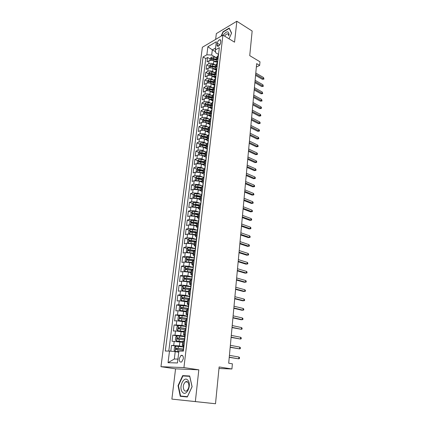 <?xml version="1.0" encoding="UTF-8"?>
<svg xmlns="http://www.w3.org/2000/svg" width="425" height="425" viewBox="0 0 425 425"><rect width="100%" height="100%" fill="white"/><g stroke="black" fill="none" stroke-linecap="round" stroke-linejoin="round"><path stroke-width="0.64" d="M183.356 358.743C183.403 356.012 182.601 354.912 180.949 355.449L179.254 358.658C179.196 361.393 180.003 362.493 181.677 361.957L183.356 358.743M171.881 399.102L215.507 403.75L195.351 401.577L198.815 369.814L183.94 367.582L160.958 366.695L175.562 368.842L171.881 399.102L195.351 401.577M183.94 367.582L222.913 35.1L202.364 47.265L160.958 366.695M222.913 35.1L234.552 42.171L236.837 21.25L216.341 33.596L215.634 39.408M236.837 21.25L252.158 31.025L249.735 55.633L259.983 61.795L259.654 65.418L256.663 63.633L228.692 363.205L232.395 363.816L231.923 368.98L219.125 366.961L215.507 403.75M215.31 61.848L213.887 61.051C212.165 60.233 210.556 60.148 209.058 60.807L207.055 61.922L207.613 57.497L210.125 58.921M215.337 65.046L213.525 64.032C211.804 63.213 210.189 63.134 208.691 63.782L206.683 64.892L209.217 66.295M214.768 69.376L216.367 70.263M206.683 64.892L206.125 69.36L208.133 68.266C209.637 67.623 211.252 67.708 212.983 68.515L216.383 70.401M215.459 77.897L212.07 76.054C210.327 75.257 208.707 75.172 207.198 75.799L205.185 76.867L205.748 72.356L208.292 73.738M214.242 76.978L215.48 77.653M214.551 85.483L211.145 83.667C209.398 82.875 207.767 82.79 206.252 83.401L204.234 84.448L204.802 79.889L207.363 81.255M213.732 84.655L214.598 85.117M213.642 93.139L210.216 91.354C208.457 90.573 206.816 90.483 205.302 91.078L203.272 92.098L203.851 87.497L206.428 88.846M213.238 92.406L213.701 92.65M212.723 100.874L209.275 99.115C207.506 98.345 205.859 98.249 204.335 98.834L202.305 99.827L202.89 95.179L205.477 96.507M212.766 100.242L210.545 99.763M211.799 108.683L208.33 106.951C206.55 106.192 204.893 106.096 203.363 106.659L201.328 107.626L201.912 102.935L204.521 104.247M210.858 116.572L207.368 114.867C205.578 114.118 203.915 114.022 202.385 114.569L200.34 115.51L200.935 110.771L203.559 112.057M209.913 124.536L206.401 122.857C204.6 122.124 202.932 122.023 201.392 122.554L199.341 123.468L199.941 118.681L202.582 119.946M208.957 132.579L205.424 130.932C203.612 130.209 201.933 130.108 200.387 130.618L198.332 131.506L198.937 126.671L201.593 127.914M207.995 140.707L204.441 139.087C202.613 138.375 200.929 138.268 199.378 138.762L197.317 139.623L197.928 134.741L200.616 135.968M202.64 136.898L202.932 137.031M206.885 148.851L203.442 147.321C201.604 146.625 199.909 146.519 198.358 146.992L196.286 147.82L196.903 142.89L199.633 144.107M201.678 145.021L202.22 145.26M205.307 156.883L202.433 155.64C200.589 154.96 198.884 154.849 197.322 155.306L195.25 156.102L195.872 151.119L198.645 152.325M200.712 153.223L201.572 153.6M204.053 165.16L201.418 164.05L196.281 163.699L194.198 164.464L194.831 159.439L197.652 160.629M199.75 161.521L201.057 162.074M202.9 173.565L200.387 172.539L195.229 172.183L193.141 172.917L193.779 167.838L196.642 169.017M198.799 169.904L200.605 170.648M201.806 182.097L199.352 181.119L194.161 180.752L192.068 181.454L192.711 176.322L195.633 177.491M197.864 178.383L200.202 179.318M200.759 190.735L198.3 189.784L193.088 189.412L190.99 190.081L191.638 184.896L194.607 186.049M201.126 187.68L196.998 186.973L199.851 188.084M199.713 199.468L197.242 198.544L191.999 198.162L189.895 198.794L190.554 193.556L193.577 194.692M196.238 195.697L199.564 196.95M198.661 208.292L196.169 207.395L190.905 207.002L188.79 207.602L189.454 202.305L192.536 203.432M195.675 204.574L198.964 205.774M197.593 217.212L195.086 216.336L189.794 215.932L187.675 216.5L188.344 211.151L191.484 212.256M195.218 213.573L197.917 214.524M196.515 226.222L193.991 225.372L188.673 224.958L186.548 225.489L187.228 220.086L190.421 221.175M194.825 222.673L196.86 223.369M195.426 235.333L192.886 234.504L187.542 234.085L185.412 234.579L186.092 229.112L189.353 230.185M194.512 231.88L195.861 232.321M194.326 244.534L191.771 243.738L186.394 243.302L184.259 243.759L184.949 238.239L188.275 239.291M194.294 241.193L195.128 241.458M193.216 253.842L190.639 253.066L185.236 252.625L183.095 253.04L183.791 247.462L187.191 248.492M194.188 250.623L194.692 250.777M192.089 263.245L189.497 262.496L184.067 262.044L181.916 262.422L182.623 256.78L186.097 257.794M190.958 272.749L188.344 272.032L182.888 271.564L180.731 271.904L181.443 266.204L184.992 267.192M189.805 282.359L187.175 281.669L181.688 281.191L179.525 281.488L180.248 275.729L183.876 276.696M188.647 292.071L185.996 291.412L180.482 290.923L178.314 291.178L179.042 285.356L182.755 286.296M187.473 301.893L179.26 300.762L177.082 300.98L177.82 295.088L181.624 296.002M186.283 311.822L178.022 310.712L175.844 310.882L176.587 304.927L180.487 305.814M185.087 321.863L176.773 320.769L174.585 320.896L175.339 314.877L179.339 315.738M183.871 332.015L175.509 330.942L173.315 331.022L174.08 324.934L178.187 325.763M182.644 342.279L172.035 341.264L172.805 335.107L177.023 335.904M184.041 345.307L182.267 345.435L183.967 345.923M185.295 334.751L183.52 334.942L185.204 335.484M186.532 324.317L184.763 324.567L186.432 325.168M187.754 314.006L185.991 314.309L187.643 314.962M188.966 303.806L187.202 304.162L188.758 304.847M217.26 43.207L217.063 44.848C216.978 45.852 217.265 46.352 217.929 46.362C219.263 45.937 220.161 44.747 220.607 42.792L220.803 41.14L219.948 39.642C218.609 40.056 217.712 41.246 217.26 43.207L219.879 44.758M215.576 51.76L212.325 49.874L211.687 55.043L206.858 54.804L203.049 56.982L165.298 351.034L169.506 351.055L168.04 362.684L177.464 362.961L178.898 351.103L183.35 351.124L219.337 47.664L215.337 49.953L215.709 52.764L218.264 54.241M206.858 54.804L207.878 46.708L216.33 41.746L215.337 49.953M183.536 346.662L179.398 345.934L179.903 341.78M184.758 336.366L180.652 335.585L181.146 331.479M185.964 326.188L181.889 325.353L182.378 321.295M187.159 316.115L183.111 315.238L183.6 311.222M188.344 306.159L184.322 305.235L184.806 301.261M189.513 296.31L185.523 295.338L185.996 291.412M190.671 286.572L186.708 285.552L187.175 281.669M191.813 276.935L187.877 275.873L188.344 272.032M193.285 267.357L189.04 266.3L189.497 262.496M194.193 258.007L190.182 256.827L190.639 253.066M195.341 248.694L191.319 247.456L191.771 243.738M196.233 239.397L192.44 238.186L192.886 234.504M197.142 230.207L193.55 229.017L193.991 225.372M198.061 221.112L194.65 219.938L195.086 216.336M198.985 212.117L195.739 210.959L196.169 207.395M199.92 203.219L196.812 202.072L197.242 198.544M200.85 194.411L197.88 193.279L198.3 189.784M201.785 185.693L198.932 184.572L199.352 181.119M202.714 177.071L199.973 175.961L200.387 172.539M203.649 168.534L201.009 167.434L201.418 164.05M204.574 160.087L202.029 158.992L202.433 155.64M205.503 151.72L203.038 150.641L203.442 147.321M206.423 143.443L204.042 142.37L204.441 139.087M207.342 135.251L205.031 134.183L205.424 130.932M208.25 127.139L206.013 126.076L206.401 122.857M209.158 119.106L206.986 118.054L207.368 114.867M210.062 111.153L207.947 110.107L208.33 106.951M210.954 103.28L208.898 102.239L209.275 99.115M211.841 95.482L209.844 94.446L210.216 91.354M212.728 87.762L210.779 86.732L211.145 83.667M213.605 80.118L211.703 79.093L212.07 76.054M214.476 72.547L212.617 71.522L212.983 68.515M207.613 57.497L205.79 58.528L168.794 351.05M179.398 345.934L171.514 345.392L170.786 351.183M172.805 335.107L180.652 335.585M174.08 324.934L181.889 325.353M175.339 314.877L183.111 315.238M176.587 304.927L178.766 304.73L184.322 305.235M177.82 295.088L179.993 294.844L185.523 295.338M179.042 285.356L181.209 285.074L186.708 285.552M180.248 275.729L182.41 275.405L187.877 275.873M181.443 266.204L183.595 265.837L189.04 266.3M182.623 256.78L184.774 256.381L190.182 256.827M183.791 247.462L185.932 247.021L191.319 247.456M184.949 238.239L187.085 237.761L192.44 238.186M186.092 229.112L188.222 228.597L193.55 229.017M187.228 220.086L189.348 219.534L194.65 219.938M188.344 211.151L190.464 210.561L195.739 210.959M189.454 202.305L191.563 201.684L196.812 202.072M190.554 193.556L192.653 192.902L197.88 193.279M191.638 184.896L193.736 184.206L198.932 184.572M192.711 176.322L194.804 175.599L199.973 175.961M193.779 167.838L195.861 167.083L201.009 167.434M194.831 159.439L196.908 158.653C198.47 158.201 200.175 158.318 202.029 158.992M195.872 151.119L197.944 150.307C199.5 149.839 201.2 149.951 203.038 150.641M196.903 142.89L198.969 142.046C200.52 141.557 202.21 141.668 204.042 142.37M197.928 134.741L199.984 133.87C201.53 133.36 203.214 133.466 205.031 134.183M198.937 126.671L200.993 125.768C202.534 125.248 204.207 125.348 206.013 126.076M199.941 118.681L201.987 117.752C203.522 117.215 205.19 117.311 206.986 118.054M200.935 110.771L202.975 109.815C204.505 109.257 206.162 109.353 207.947 110.107M201.912 102.935L203.947 101.952C205.477 101.378 207.124 101.474 208.898 102.239M202.89 95.179L204.914 94.169C206.438 93.58 208.08 93.675 209.844 94.446M203.851 87.497L205.875 86.461C207.389 85.855 209.02 85.946 210.779 86.732M204.802 79.889L206.821 78.832C208.33 78.211 209.961 78.296 211.703 79.093M205.748 72.356L207.761 71.272C209.265 70.635 210.885 70.72 212.617 71.522M218.036 58.618L216.373 60.111L217.377 61.705M218.397 55.595L216.734 57.104L216.373 60.111M217.499 63.166L215.831 64.642L215.47 67.681L217.138 66.215M216.591 70.81L214.923 72.255L214.556 75.321L216.224 73.886M215.677 78.529L214.003 79.942L213.632 83.04L215.305 81.637M214.752 86.323L213.074 87.709L212.702 90.833L214.381 89.463M213.817 94.196L212.139 95.551L208.994 94.865L208.813 96.337L207.039 96.31L206.816 97.256L211.852 97.952M212.808 100.172L211.762 98.706L213.44 97.368M212.872 102.149L211.188 103.466L210.811 106.659L212.495 105.352M211.921 110.181L210.232 111.467L209.849 114.692L211.538 113.417M210.959 118.293L209.27 119.547L208.877 122.804L210.572 121.566M209.987 126.491L208.292 127.707L207.899 130.996L209.594 129.795M209.004 134.773L207.31 135.952L206.911 139.273L208.611 138.109M208.016 143.135L206.311 144.282L205.913 147.634L207.613 146.508M207.012 151.587L205.307 152.697L204.903 156.087L206.608 154.992M205.998 160.129L204.292 161.197L203.878 164.618L205.594 163.567M204.977 168.757L203.262 169.788L202.847 173.246L204.563 172.231M203.942 177.475L202.226 178.463L201.806 181.964L203.527 180.986M202.9 186.283L201.179 187.234L200.754 190.767L202.475 189.837M201.843 195.192L200.117 196.095L199.692 199.67L201.418 198.778M200.775 204.191L199.049 205.052L198.618 208.664L200.345 207.814M199.697 213.286L197.965 214.104L197.529 217.754L199.261 216.952M198.608 222.477L196.871 223.258L196.43 226.945L198.167 226.185M197.503 231.774L195.766 232.502L195.319 236.231L197.062 235.519M196.393 241.166L194.65 241.852L194.198 245.618L195.941 244.954M195.266 250.665L193.518 251.303L193.062 255.112L194.809 254.495M194.124 260.265L192.376 260.854L191.919 264.706L193.667 264.137M192.977 269.976L191.223 270.512L190.756 274.407L192.509 273.891M191.808 279.793L190.055 280.277L189.587 284.213L191.34 283.751M190.634 289.717L188.875 290.153L188.397 294.132L190.161 293.723M189.444 299.758L187.68 300.14L187.202 304.162M188.1 309.921L186.474 310.234L185.991 314.309M187.021 320.179L185.252 320.45L184.763 324.567M185.789 330.565L184.02 330.777L183.52 334.942M184.546 341.068L182.771 341.222L182.267 345.435M216.197 57.619L211.687 55.043M218.971 368.496L231.923 368.98M256.339 67.076L259.654 65.418M215.571 48.004L212.325 49.874L207.878 46.708M178.766 352.219L175.222 351.618L174.314 359.013L177.932 359.088M205.79 58.528L203.049 56.982M171.514 345.392L175.998 346.178M216.479 69.248L215.47 67.681M215.576 76.867L214.556 75.321M214.662 84.559L213.632 83.04M213.738 92.326L212.702 90.833M211.868 108.093L210.811 106.659M210.917 116.094L209.849 114.692M209.955 124.18L208.877 122.804M208.988 132.345L207.899 130.996M208.006 140.59L206.911 139.273M207.018 148.92L205.913 147.634M206.019 157.335L204.903 156.087M205.009 165.84L203.878 164.618M203.989 174.431L202.847 173.246M202.959 183.111L201.806 181.964M201.917 191.887L200.754 190.767M200.866 200.749L199.692 199.67M199.798 209.706L198.618 208.664M198.725 218.758L197.529 217.754M197.636 227.912L196.43 226.945M196.541 237.161L195.319 236.231M195.787 246.24L195.431 246.505L194.198 245.618M194.31 255.956L193.062 255.112M193.189 265.513L191.919 264.706M192.068 275.182L190.756 274.407M190.947 284.957L189.587 284.213M189.842 294.844L188.397 294.132M169.506 351.055L175.222 351.618M168.04 362.684L174.314 359.013M229.038 38.818L231.593 33.113L229.224 28.055L223.045 31.753L221.064 36.194M198.815 369.814L175.562 368.842M187.313 396.993L192.105 386.713L189.699 376.003L182.686 375.615L178.032 385.64L180.253 396.302L187.313 396.993M223.332 31.928L223.045 31.753M189.762 376.29L186.028 376.136M183.6 396.35L183.658 396.637M187.457 396.679L180.567 396.004L178.41 385.677L178.032 385.64M186.049 376.082L182.686 375.615M218.689 53.093L218.253 55.563M218.508 54.65L218.163 55.08M218.131 55.744L218.434 55.277M255.568 75.379L262.384 79.321L263.431 78.822L255.664 74.317M263.548 77.531L263.983 79.087L263.431 78.822L263.548 77.531L255.786 73.015M263.983 79.087L262.384 79.321M215.289 61.848L217.303 62.31M213.191 60.732L217.35 61.689M209.934 60.483L210.173 58.554L211.363 57.2L213.594 57.019L216.66 57.726M216.49 59.128L211.687 58.416L211.432 59.319L213.313 59.314L216.383 60.021M211.687 58.416L216.415 59.75M228.496 34.409L227.534 33.819C228.4 33.867 228.783 34.547 228.677 35.859L229.086 34.733C228.597 30.69 226.631 30.871 223.178 35.264M227.534 33.819C226.546 33.92 225.59 34.701 224.66 36.162M221.468 35.955L223.242 31.981L229.229 28.406L231.513 33.288M187.887 380.263C183.956 375.248 178.277 387.494 182.378 392.105C186.272 397.37 192.137 384.79 187.887 380.263M187.977 382.261C187.25 381.453 186.426 381.31 185.507 381.831C183.085 384.296 182.649 387.138 184.211 390.357C184.944 391.197 185.789 391.345 186.734 390.803C189.152 388.28 189.566 385.433 187.977 382.261M187.436 396.727L180.567 396.004M178.41 385.677L182.915 375.96L189.709 376.337L192.042 386.713L187.404 396.668M217.802 60.594L217.372 63.07M217.616 62.167L217.271 62.587M217.212 63.32L217.542 62.799M254.888 82.652L261.742 86.546L262.793 86.057L254.984 81.616M262.91 84.75L263.346 86.307L262.793 86.057L262.91 84.75L255.106 80.293M263.346 86.307L261.742 86.546M216.904 68.17L216.479 70.651M216.718 69.753L216.373 70.162M216.288 70.97L216.638 70.396M254.203 89.999L261.093 93.835L262.151 93.362L254.293 88.974M262.267 92.039L262.708 93.601L262.151 93.362L262.267 92.039L254.421 87.646M262.708 93.601L261.093 93.835M215.996 75.82L215.634 76.357L215.581 78.306M215.804 77.419L215.464 77.817M215.363 78.689L215.73 78.067M253.507 97.41L260.44 101.192L261.502 100.73L253.603 96.406M261.619 99.397L262.06 100.959L261.502 100.73L261.619 99.397L253.725 95.067M262.06 100.959L260.44 101.192M215.082 83.544L214.721 84.07L214.673 86.036M214.891 85.159L214.545 85.542M214.434 86.477L214.811 85.813M252.811 104.89L259.781 108.619L260.844 108.168L252.902 103.912M260.966 106.824L261.476 107.637L261.407 108.386L260.844 108.168L260.966 106.824L253.029 102.552M261.407 108.386L259.781 108.619M212.202 68.175L216.256 69.094M214.365 69.286L216.421 69.748M209.01 67.952L209.254 65.965L210.449 64.611L212.691 64.441L215.773 65.147M215.602 66.566L210.773 65.848L210.524 66.762L212.41 66.757L215.496 67.458M210.773 65.848L215.528 67.171M211.204 75.687L215.178 76.58M213.424 76.792L215.528 77.265M208.08 75.491L208.33 73.445L209.53 72.101L211.783 71.937L214.875 72.638M214.705 74.067L209.854 73.355L209.61 74.274L214.598 74.975M209.854 73.355L214.636 74.662M210.194 83.279L214.11 84.139M212.479 84.378L214.625 84.851M207.14 83.098L207.395 81L208.601 79.661L210.858 79.507L213.972 80.198M213.796 81.642L208.925 80.931L208.686 81.86L213.69 82.562M208.925 80.931L213.727 82.232M209.169 90.945L213.053 91.784M211.517 92.034L213.717 92.512M206.189 90.785L206.454 88.623L207.66 87.295L209.929 87.146L213.058 87.837M212.883 89.298L207.984 88.586L207.756 89.521L212.776 90.217M207.984 88.586L212.813 89.872M214.157 91.343L213.796 91.858L213.754 93.845M213.961 92.974L213.621 93.346M213.499 94.355L213.887 93.633M252.105 112.444L259.117 116.115L260.185 115.674L252.195 111.483M260.302 114.32L260.817 115.127L260.748 115.882L260.185 115.674L260.302 114.32L252.322 110.118M260.748 115.882L259.117 116.115M208.133 98.685L212.006 99.503M205.227 98.547L205.503 96.326L206.715 95.003L208.994 94.865M211.958 97.022L208.813 96.337M207.039 96.31L211.894 97.585M213.222 99.222L212.861 99.726L212.829 101.729M213.026 100.868L212.681 101.23M212.553 102.303L212.946 101.532M251.393 120.073L258.442 123.68L259.516 123.255L251.478 119.127M259.638 121.885L260.153 122.687L260.084 123.447L259.516 123.255L259.638 121.885L251.611 117.746M260.084 123.447L258.442 123.68M207.081 106.505L210.965 107.307M209.562 107.567L211.767 108.035M204.26 106.388L204.542 104.104L205.758 102.786L208.048 102.659L211.22 103.339M211.028 104.821L206.077 104.114L205.865 105.065L210.917 105.761M206.077 104.114L210.965 105.373M212.277 107.18L211.916 107.668L211.894 109.692M212.08 108.843L211.735 109.188M211.602 110.33L212.001 109.517M250.676 127.771L257.768 131.32L258.841 130.905L250.761 126.847M258.963 129.524L259.484 130.321L259.415 131.086L258.841 130.905L258.963 129.524L250.888 125.455M259.415 131.086L257.768 131.32M206.019 114.399L209.934 115.191M208.563 115.451L210.55 115.866M203.278 114.304L203.57 111.956L204.792 110.643L207.092 110.527L210.317 111.207M210.088 112.699L205.11 111.993L204.903 112.954L209.971 113.65M205.11 111.993L210.024 113.241M211.326 115.212L210.965 115.696L210.954 117.73M211.124 116.896L210.784 117.226M210.641 118.437L211.044 117.576M249.948 135.538L257.082 139.033L258.161 138.63L250.033 134.64M258.283 137.232L258.809 138.024L258.74 138.8L258.161 138.63L258.283 137.232L250.166 133.232M258.74 138.8L257.082 139.033M204.946 122.379L208.914 123.154M207.554 123.409L209.371 123.787M202.295 122.283L202.587 119.887L203.814 118.58L206.125 118.474L209.435 119.165M209.137 120.657L204.138 119.951L203.936 120.918L209.02 121.619M204.138 119.951L209.073 121.183M210.364 123.33L210.003 123.802L210.003 125.853M210.163 125.03L209.817 125.348M209.663 126.629L210.077 125.715M249.215 143.384L256.392 146.816L257.47 146.428L249.3 142.508M257.598 145.021L258.124 145.802L258.055 146.583L257.47 146.428L257.598 145.021L249.433 141.089M258.055 146.583L256.392 146.816M203.857 130.443L207.899 131.203M206.534 131.447L208.223 131.793M201.386 130.353L201.599 127.898L202.826 126.597L205.148 126.501L208.579 127.203M208.176 128.69L203.15 127.989L202.959 128.966L208.059 129.662M203.15 127.989L208.112 129.205M209.392 131.532L209.031 131.989L209.042 134.056M209.185 133.248L208.845 133.551M208.68 134.906L209.105 133.944M248.476 151.311L255.691 154.673L256.78 154.302L248.556 150.455M256.902 152.878L257.433 153.653L257.364 154.44L256.78 154.302L256.902 152.878L248.689 149.021M257.364 154.44L255.691 154.673M202.757 138.582L206.906 139.342M205.493 139.565L207.097 139.889M200.457 138.502L200.6 135.984L201.833 134.698L204.165 134.608L207.756 135.336M207.203 136.808L202.157 136.106L201.971 137.089L207.087 137.79M202.157 136.106L207.145 137.307M208.409 139.814L208.048 140.261L208.069 142.343M208.202 141.552L207.857 141.838M207.692 143.268L208.117 142.248M247.727 159.311L254.989 162.61L256.078 162.249L247.807 158.477M256.206 160.809L256.737 161.58L256.668 162.377L256.078 162.249L256.206 160.809L247.94 157.027M256.668 162.377L254.989 162.61M201.641 146.811L205.918 147.565M204.441 147.767L205.998 148.075M199.527 146.731L199.585 144.155L200.828 142.874L203.166 142.795L206.98 143.554M199.282 146.625L199.569 146.726M206.226 145.005L201.147 144.303L200.972 145.297L206.109 145.993M201.147 144.303L206.167 145.493M207.416 148.187L207.055 148.612L207.087 150.71M207.065 149.898L206.863 150.211M206.688 151.714L207.124 150.641M246.973 167.386L254.278 170.622L255.372 170.271L247.053 166.579M255.499 168.821L256.036 169.586L255.967 170.388L255.372 170.271L255.499 168.821L247.185 165.113M255.967 170.388L254.278 170.622M200.515 155.12L204.924 155.869M203.373 156.049L204.924 156.352M198.592 155.045L198.257 154.902L198.565 152.41L199.808 151.135L202.162 151.066L206.268 151.874M198.257 154.902L198.629 155.04M205.238 153.287L200.133 152.586L199.962 153.59L205.116 154.286M200.133 152.586L205.179 153.76M199.373 163.519L203.926 164.262M202.284 164.417L203.873 164.719M197.662 163.444L197.227 163.264L197.535 160.746L198.783 159.481L201.147 159.423L205.583 160.278M197.227 163.264L197.678 163.444M204.234 161.649L199.107 160.953L198.948 161.968L204.117 162.663M199.107 160.953L204.181 162.111M198.22 172.003L202.911 172.741M201.184 172.863L202.858 173.182M196.711 171.939L196.18 171.711L196.493 169.166L197.747 167.912L200.122 167.859L204.664 168.725M203.224 170.101L198.071 169.405L197.917 170.425L203.102 171.121M198.071 169.405L203.171 170.547M206.412 156.639L206.051 157.053L206.098 159.168M206.056 158.366L205.859 158.668M205.673 160.246L206.12 159.125M246.213 175.546L253.555 178.712L254.655 178.378L246.288 174.76M254.782 176.912L255.324 177.666L255.255 178.479L254.655 178.378L254.782 176.912L246.426 173.283M255.255 178.479L253.555 178.712M205.403 165.182L205.041 165.585L205.094 167.705M205.19 166.972L204.845 167.216M204.648 168.868L205.105 167.694M245.443 183.781L252.833 186.878L253.932 186.559L245.512 183.021M254.065 185.082L254.607 185.826L254.538 186.644L253.932 186.559L254.065 185.082L245.655 181.528M254.538 186.644L252.833 186.878M204.377 173.814L203.819 175.849L204.08 176.333M204.159 175.647L203.819 175.849M203.612 177.586L204.074 176.348M244.667 192.1L252.099 195.128L253.204 194.825L244.736 191.367M253.337 193.333L253.884 194.066L253.815 194.894L253.204 194.825L253.337 193.333L244.874 189.858M253.815 194.894L252.099 195.128M197.051 180.577L201.886 181.305M200.063 181.401L201.838 181.73M195.734 180.519L195.128 180.242L195.442 177.677L196.701 176.428L199.081 176.386L203.655 177.246M202.204 178.638L197.019 177.942L196.881 178.973L202.082 179.669M197.019 177.942L202.151 179.068M203.341 182.538L202.98 182.909L203.044 185.045M203.123 184.376L202.783 184.572M202.571 186.389L203.038 185.098M243.881 200.504L251.361 203.458L252.471 203.171L243.95 199.792M252.604 201.663L253.157 202.39L253.082 203.224L252.471 203.171L252.604 201.663L244.088 198.273M253.082 203.224L251.361 203.458M195.867 189.242L200.85 189.954M198.921 190.023L200.802 190.368M194.74 189.189L194.06 188.865L194.379 186.272L195.643 185.029L198.034 185.002L202.635 185.852M201.174 187.266L195.962 186.57L195.829 187.611L201.052 188.307M202.3 191.351L201.737 193.391L202.002 193.843M202.077 193.194L201.737 193.391M201.514 195.288L201.992 193.938M243.089 208.994L250.612 211.868L251.727 211.597L243.153 208.308M251.86 210.072L252.418 210.795L252.344 211.639L251.727 211.597L251.86 210.072L243.297 206.768M252.344 211.639L250.612 211.868M194.671 197.997L199.808 198.698M197.758 198.735L199.761 199.097M193.731 197.954L192.982 197.577L193.306 194.953L194.57 193.726L196.977 193.71L201.599 194.544M200.154 195.983L194.889 195.288L194.767 196.339L200.005 197.03M195.93 195.681L200.085 196.382M201.243 200.255L200.882 200.6L200.945 202.736M200.441 204.282L200.929 202.874M242.287 217.563L249.857 220.368L250.978 220.107L242.351 216.909M251.111 218.572L251.674 219.284L251.595 220.134L250.978 220.107L251.111 218.572L242.494 215.353M251.595 220.134L249.857 220.368M193.46 206.842L198.751 207.533M196.568 207.538L198.703 207.915M192.711 206.81L191.893 206.38L192.222 203.729L193.492 202.507L195.909 202.502L200.563 203.331M199.182 204.802L193.8 204.096L193.683 205.158L198.953 205.849M194.863 204.478L199.033 205.169M200.175 209.259L199.814 209.589L199.883 211.724M199.952 211.14L199.612 211.305M199.362 213.377L199.862 211.905M241.48 226.222L249.098 228.947L250.219 228.708L241.538 225.595M250.357 227.152L250.92 227.858L250.846 228.719L250.219 228.708L250.357 227.152L241.687 224.023M250.846 228.719L249.098 228.947M192.238 215.788L197.683 216.458M195.357 216.431L197.641 216.824M191.675 215.762L190.793 215.273L191.128 212.596L192.403 211.384L194.825 211.39L199.58 212.224M198.284 213.727L192.695 212.994L192.589 214.067L197.885 214.758M192.695 212.994L197.976 214.051M199.097 218.354L198.528 220.405L198.804 220.809M198.868 220.262L198.528 220.405M198.273 222.562L198.778 221.032M240.662 234.972L248.327 237.617L249.454 237.389L240.72 234.366M249.592 235.822L250.16 236.518L250.081 237.389L249.454 237.389L249.592 235.822L240.869 232.783M250.081 237.389L248.327 237.617M191.006 224.825L196.605 225.478M194.113 225.415L196.562 225.829M190.628 224.809L189.683 224.262L190.018 221.553L191.298 220.352L198.65 221.212M197.492 222.769L191.585 221.993L191.484 223.072L196.812 223.757M192.079 223.056L192.631 222.349L196.988 223.045M198.008 227.55L197.646 227.848L197.434 229.606L197.715 229.994M197.779 229.479L197.434 229.606M197.168 231.848L197.683 230.254M239.838 243.807L247.547 246.373L248.678 246.165L239.891 243.233M248.816 244.577L249.39 245.262L249.316 246.144L248.678 246.165L248.816 244.577L240.04 241.628M249.316 246.144L247.547 246.373M189.757 233.957L195.516 234.595M192.838 234.488L195.479 234.929M189.561 233.952L188.562 233.341L188.897 230.61L190.182 229.415L197.662 230.297M196.844 231.928L190.458 231.083L190.368 232.172L195.723 232.857M190.968 232.156L191.51 231.428L196.111 232.146M196.903 236.847L196.541 237.129L196.334 238.903L196.616 239.27M196.674 238.792L196.334 238.903M196.053 241.241L196.578 239.578M239.004 252.737L246.766 255.218L247.897 255.027L239.057 252.19M248.041 253.422L248.614 254.102L248.535 254.989L247.897 255.027L248.041 253.422L239.206 250.569M248.535 254.989L246.766 255.218M188.503 243.19L194.416 243.812M191.494 243.658L194.379 244.125M189.024 238.606L188.461 243.18L187.425 242.521L187.765 239.758L189.056 238.579L196.594 239.461M196.063 241.156L189.316 240.268L189.242 241.373L194.623 242.053M189.847 241.363L190.453 240.603L195.41 241.379M195.553 248.211L195.213 248.301L195.505 248.652M194.926 250.729L195.463 249.002M238.165 261.752L245.969 264.153L247.111 263.978L238.212 261.237M247.249 262.363L247.833 263.027L247.754 263.925L247.111 263.978L247.249 262.363L238.361 259.601M247.754 263.925L245.969 264.153M194.661 255.738L194.305 255.988L194.087 257.8L194.379 258.134M194.427 257.731L194.087 257.8M193.789 260.328L194.331 258.533M237.309 270.868L245.167 273.179L246.309 273.025L237.357 270.385M246.458 271.389L247.042 272.048L246.962 272.951L246.325 273.041L246.458 271.389L237.511 268.727M245.167 273.179L246.962 272.951M193.524 265.343L193.163 265.572L192.945 267.405L193.242 267.723M192.637 270.029L193.189 268.17M236.454 280.075L244.359 282.301L245.507 282.163L236.497 279.623M245.65 280.511L246.24 281.159L246.16 282.072L245.507 282.163L245.65 280.511L236.651 277.95M195.495 248.715L187.919 247.839L186.623 249.008L186.278 251.802L187.319 252.487L193.301 253.125M190.023 252.907L193.263 253.422M194.963 250.437L188.169 249.555L188.1 250.665L193.513 251.345M188.716 250.66L189.322 249.873L194.9 250.734M194.252 258.055L186.766 257.194L185.47 258.352L185.119 261.178L186.161 261.896L192.174 262.533M186.187 261.912L186.453 261.986M188.222 262.209L192.143 262.82M193.848 259.813L187.005 258.942L186.947 260.063L192.429 260.743M187.579 260.063L188.179 259.25L193.816 260.1M192.961 267.49L185.603 266.656L184.301 267.803L183.945 270.656L184.992 271.405L191.038 272.053M185.018 271.421L185.47 271.548M186.602 271.676L191.006 272.313M192.722 269.296L185.831 268.43L185.783 269.562L191.489 270.268M186.426 269.567L187.021 268.722L192.69 269.562M192.371 275.055L192.015 275.267L191.792 277.121L192.095 277.413M192.132 277.084L191.792 277.121M191.468 279.841L192.036 277.908M235.583 289.382L243.541 291.518L244.694 291.396L235.625 288.957M244.837 289.728L245.432 290.365L245.347 291.29L244.694 291.396L244.837 289.728L235.779 287.273M191.803 277.047L184.429 276.218L183.117 277.35L182.761 280.24L183.834 281.037L189.89 281.669M183.834 281.037L184.524 281.217M185.098 281.281L189.858 281.913M191.585 278.88L184.647 278.019L184.604 279.167L190.788 279.937M185.263 279.172L185.852 278.301L191.553 279.129M191.208 284.872L190.852 285.063L190.628 286.939L190.931 287.215M190.963 286.928L190.628 286.939M190.294 289.76L190.485 288.123L190.867 287.757M234.706 298.786L242.712 300.826L243.87 300.725L234.743 298.398M244.019 299.041L244.614 299.668L244.534 300.603L243.87 300.725L244.019 299.041L234.903 296.687M190.655 286.716L183.239 285.882L181.927 287.008L181.565 289.924L182.638 290.758L188.727 291.396M182.638 290.758L183.637 291.003M183.658 291.008L188.7 291.619M190.432 288.564L183.446 287.72L183.414 288.873L190.294 289.733M184.083 288.883L184.673 287.98L190.405 288.798M190.033 294.796L189.672 294.971L189.449 296.868L189.757 297.123M189.784 296.873L189.449 296.868M189.098 299.79L189.306 298.063L189.683 297.712M233.819 308.29L241.878 310.239L243.036 310.154L233.851 307.934M243.185 308.449L243.791 309.065L243.706 310.011L243.036 310.154L243.185 308.449L234.01 306.207M189.492 296.491L182.038 295.657L180.715 296.767L180.354 299.715L181.433 300.581L187.553 301.224M181.433 300.581L187.526 301.431M189.268 298.361L182.235 297.521L182.208 298.685L189.13 299.545M182.899 298.706L183.478 297.771L189.247 298.573M188.843 304.837L188.482 304.991L188.254 306.908L188.567 307.142M188.594 306.935L188.254 306.908M187.898 309.937L188.11 308.12L188.493 307.785M232.921 317.895L241.033 319.743L242.197 319.685L232.953 317.571M242.351 317.964L242.957 318.564L242.872 319.52L242.197 319.685L242.351 317.964L233.113 315.828M188.317 306.372L180.822 305.538L179.499 306.638L179.127 309.618L180.211 310.521L186.363 311.164M180.211 310.521L186.341 311.355M188.094 308.263L181.008 307.429L180.992 308.608L187.951 309.458M181.698 308.635L182.267 307.668L188.073 308.454M187.637 314.983L187.282 315.122L187.048 317.061L187.367 317.278M187.032 320.105L186.697 320.195M187.388 317.114L187.048 317.061M186.676 320.2L186.904 318.288L187.282 317.969M232.013 327.601L241.347 329.311L232.039 327.314M241.501 327.574L242.112 328.164L242.027 329.131L241.347 329.311L241.501 327.574L232.204 325.55M186.421 325.252L186.065 325.369L185.831 327.33L186.15 327.526M185.805 330.427L185.465 330.576M186.166 327.404L185.831 327.33M185.449 330.533L185.683 328.567L186.06 328.27M231.099 337.413L240.492 339.044L231.12 337.158M240.646 337.285L241.262 337.864L241.177 338.842L240.492 339.044L240.646 337.285L231.29 335.378M185.188 335.638L184.833 335.734L184.599 337.716L184.923 337.891M184.933 337.811L184.599 337.716M184.211 340.956L184.45 338.969L184.827 338.688M230.175 347.331L239.626 348.882L230.191 347.113M239.78 347.103L240.401 347.671L240.311 348.659L239.626 348.882L239.78 347.103L230.361 345.312M187.133 316.365L179.594 315.531L178.266 316.614L177.889 319.627L178.973 320.567L185.162 321.215M178.973 320.567L185.141 321.385M186.91 318.277L179.77 317.454L179.759 318.638L186.761 319.483M180.492 318.676L181.045 317.672L186.883 318.447M185.932 326.469L178.351 325.63L177.018 326.703L176.641 329.752L177.724 330.724L183.945 331.383M177.724 330.724L183.929 331.527M185.938 328.435L178.516 327.59L178.516 328.785L185.555 329.625M179.27 328.828L179.812 327.792L185.688 328.557M184.721 336.685L177.092 335.846L175.753 336.903L175.371 339.989L176.46 340.999L182.718 341.658M176.46 340.999L182.702 341.785M184.827 338.683L177.246 337.838L177.257 339.044L184.338 339.878M178.043 339.097L178.564 338.024L184.748 338.805M183.945 346.141L183.589 346.216L183.35 348.218L183.68 348.373M183.685 348.341L183.35 348.218M183.005 351.124L183.196 349.488L183.579 349.228M229.234 357.361L238.749 358.828L229.25 357.181M238.903 357.027L239.53 357.584L239.44 358.583L238.749 358.828L238.903 357.027L229.42 355.358M183.494 347.018L175.822 346.178L174.478 347.22L174.096 350.338L175.18 351.39L178.824 351.725M175.18 351.39L178.813 351.831M183.6 349.037L175.966 348.197L175.982 349.424L183.106 350.243M176.8 349.483L177.299 348.373L183.589 349.148M213.525 64.032L213.887 61.051M208.691 63.782L209.058 60.807M173.719 345.376L174.234 341.227M175.004 335.043L175.509 330.942M176.269 324.828L176.773 320.769M177.528 314.723L178.022 310.712M178.766 304.73L179.26 300.762M179.993 294.844L180.482 290.923M181.209 285.074L181.688 281.191M182.41 275.405L182.888 271.564M183.595 265.837L184.067 262.044M184.774 256.381L185.236 252.625M185.932 247.021L186.394 243.302M187.085 237.761L187.542 234.085M188.222 228.597L188.673 224.958M189.348 219.534L189.794 215.932M190.464 210.561L190.905 207.002M191.563 201.684L191.999 198.162M192.653 192.902L193.088 189.412M193.736 184.206L194.161 180.752M194.804 175.599L195.229 172.183M195.861 167.083L196.281 163.699M196.908 158.653L197.322 155.306M197.944 150.307L198.358 146.992M198.969 142.046L199.378 138.762M199.984 133.87L200.387 130.618M200.993 125.768L201.392 122.554M201.987 117.752L202.385 114.569M202.975 109.815L203.363 106.659M203.947 101.952L204.335 98.834M204.914 94.169L205.302 91.078M205.875 86.461L206.252 83.401M206.821 78.832L207.198 75.799M207.761 71.272L208.133 68.266M217.207 59.075L217.568 56.057M216.304 66.661L216.665 63.617M215.39 74.327L215.757 71.251M214.471 82.067L214.837 78.96M213.536 89.882L213.913 86.748M212.601 97.777L212.978 94.61M211.65 105.751L212.032 102.552M210.688 113.804L211.076 110.569M209.722 121.938L210.109 118.676M208.744 130.156L209.137 126.857M207.756 138.454L208.149 135.123M206.757 146.843L207.156 143.48M205.748 155.316L206.152 151.916M204.728 163.88L205.137 160.443M203.697 172.529L204.112 169.06M202.656 181.273L203.076 177.767M201.604 190.108L202.024 186.564M200.542 199.038L200.967 195.452M199.468 208.059L199.899 204.441M198.379 217.18L198.815 213.52M197.285 226.398L197.721 222.7M196.175 235.716L196.621 231.976M195.054 245.14L195.5 241.357M193.917 254.66L194.374 250.84M192.769 264.292L193.232 260.424M191.611 274.024L192.079 270.119M190.437 283.868L190.91 279.916M189.252 293.824L189.731 289.829M188.057 303.886L188.535 299.848M186.846 314.07L187.329 309.979M185.619 324.365L186.107 320.232M184.376 334.778L184.875 330.597M183.122 345.312L183.627 341.084M218.88 45.921L217.063 44.848M211.331 57.232L210.949 60.361M213.313 59.314L213.143 60.717M213.594 57.019L213.424 58.422M210.423 64.648L210.03 67.835M212.41 66.757L212.234 68.181M212.691 64.441L212.521 65.859M209.498 72.133L209.1 75.379M211.496 74.274L211.321 75.714M211.783 71.937L211.607 73.371M208.569 79.693L208.165 82.992M210.572 81.866L210.396 83.316M210.858 79.507L210.683 80.952M207.634 87.327L207.219 90.684M209.642 89.532L209.461 90.998M209.929 87.146L209.753 88.607M206.683 95.035L206.263 98.451M208.702 97.272L208.521 98.749M205.727 102.818L205.302 106.293M207.751 105.087L207.57 106.579M208.048 102.659L207.867 104.146M204.76 110.675L204.324 114.213M206.789 112.981L206.608 114.49M207.092 110.527L206.906 112.03M203.782 118.618L203.341 122.214M205.822 120.955L205.636 122.474M206.125 118.474L205.939 119.993M202.799 126.634L202.348 130.289M204.845 129.003L204.659 130.544M205.148 126.501L204.962 128.031M201.801 134.73L201.344 138.454M203.857 137.137L203.665 138.688M204.165 134.608L203.973 136.154M200.797 142.906L200.329 146.694M202.858 145.35L202.667 146.917M203.166 142.795L202.975 144.362M199.782 151.167L199.304 155.024M201.848 153.648L201.657 155.231M202.162 151.066L201.971 152.644M198.751 159.513L198.268 163.434M200.828 162.026L200.632 163.63M201.147 159.423L200.951 161.017M197.715 167.939L197.227 171.934M199.798 170.494L199.601 172.114M200.122 167.859L199.925 169.474M196.669 176.46L196.169 180.519M198.762 179.047L198.56 180.683M199.081 176.386L198.884 178.017M195.612 185.061L195.102 189.194M197.71 187.691L197.508 189.343M198.034 185.002L197.837 186.649M196.998 186.973L195.962 186.57M194.538 193.752L194.023 197.96M196.648 196.424L196.446 198.093M196.977 193.71L196.775 195.373M193.46 202.539L192.934 206.816M195.574 205.248L195.367 206.938M195.909 202.502L195.702 204.186M192.371 211.416L191.834 215.767M194.491 214.163L194.283 215.868M194.825 211.39L194.623 213.09M193.779 213.366L192.722 212.994M191.266 220.384L190.719 224.809M193.396 223.178L193.184 224.899M193.736 220.373L193.529 222.089M192.679 222.349L191.617 221.988M190.15 229.447L189.598 233.952M192.286 232.284L192.079 234.021M192.631 229.447L192.424 231.184M191.574 231.428L190.501 231.078M191.17 241.485L190.958 243.243M191.516 238.622L191.303 240.375M190.453 240.603L189.375 240.263M187.887 247.865L187.319 252.487M190.039 250.787L189.821 252.567M190.389 247.892L190.177 249.666M189.322 249.873L188.238 249.544M186.734 257.226L186.161 261.896M188.897 260.19L188.679 261.986M189.252 257.263L189.035 259.059M188.179 259.25L187.085 258.931M185.571 266.682L184.992 271.405M187.738 269.694L187.521 271.511M188.1 266.735L187.882 268.547M187.021 268.722L185.922 268.419M184.392 276.245L183.807 281.015M186.57 279.305L186.347 281.143M186.936 276.314L186.713 278.147M185.852 278.301L184.748 278.008M183.207 285.913L182.612 290.737M185.39 289.016L185.167 290.875M185.757 285.993L185.534 287.847M184.673 287.98L183.558 287.698M182.001 295.683L181.401 300.56M184.195 298.839L183.972 300.714M184.567 295.779L184.344 297.654M183.478 297.771L182.352 297.5M180.79 305.564L180.179 310.494M182.989 308.768L182.761 310.664M183.366 305.676L183.138 307.567M182.267 307.668L181.135 307.413M179.557 315.557L178.946 320.54M181.773 318.808L181.539 320.726M182.15 315.685L181.916 317.597M181.045 317.672L179.908 317.433M178.314 325.656L177.698 330.698M180.535 328.961L180.301 330.9M180.923 325.8L180.683 327.733M179.812 327.792L178.665 327.563M177.06 335.872L176.433 340.972M179.286 339.224L179.047 341.19M179.674 336.032L179.44 337.987M178.564 338.024L177.406 337.811M175.791 346.205L175.153 351.363M178.027 349.61L177.783 351.597M178.42 346.38L178.176 348.357M177.299 348.373L176.136 348.171M182.708 355.736L180.949 355.449M211.762 98.706L212.139 95.551M220.687 40.083L219.948 39.642M187.871 382.139L185.507 381.831M192.631 222.349L191.585 221.993M191.51 231.428L190.458 231.083M190.379 240.603L189.316 240.268M195.431 246.505L195.213 248.301M189.231 249.879L188.169 249.555M188.073 259.25L187.005 258.942M186.904 268.727L185.831 268.43M185.72 278.306L184.647 278.019M184.524 287.991L183.446 287.72M183.318 297.782L182.235 297.521M182.097 307.679L181.008 307.429M180.859 317.688L179.77 317.454M179.616 327.808L178.516 327.59M178.351 338.04L177.246 337.838M177.076 348.394L175.966 348.197"/></g></svg>
